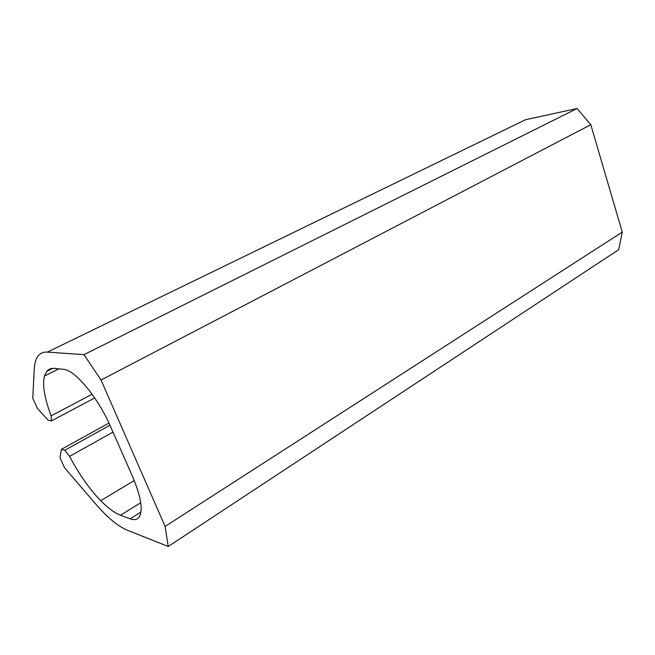 <?xml version="1.0" encoding="UTF-8"?>
<svg xmlns="http://www.w3.org/2000/svg" width="655" height="655" viewBox="0 0 655 655"><rect width="100%" height="100%" fill="white"/><g stroke="black" fill="none" stroke-linecap="round" stroke-linejoin="round"><path stroke-width="0.98" d="M622.25 232.124L165.117 526.432L101.034 380.023L590.81 124.696L622.25 232.124L618.697 249.678L168.22 546.491L165.117 526.432M577.08 108.509L83.971 354.666L47.422 352.103L525.474 119.742L577.08 108.509L590.81 124.696M83.971 354.666L101.034 380.023M47.422 352.103C43.615 351.874 40.61 353.045 38.408 355.616C35.943 358.572 34.551 363.026 34.248 368.978L32.75 398.199L37.482 408.548L48.142 420.183L51.417 420.911L94.697 397.937M92.109 394.236L51.147 415.843L51.417 420.911M112.971 432.095L69.577 456.379C79.116 474.335 89.498 489.105 100.714 500.682C108.067 508.092 114.666 512.939 120.536 515.215L130.124 518.801C134.341 520.365 137.427 519.702 139.376 516.828C143.175 509.786 140.882 496.31 132.482 476.382L110.49 426.454C97.972 397.397 74.727 369.657 63.437 369.314L54.733 368.405C51.344 368.077 48.699 369.052 46.8 371.336L44.417 376.06C42.256 384.935 44.499 398.199 51.147 415.843M109.942 425.234L64.771 450.255L61.431 449.322L108.959 423.073M69.577 456.379L64.771 450.255M168.22 546.491L127.242 530.182C117.761 526.17 107.101 517.286 95.286 503.548L64.567 467.768L59.982 457.73L61.431 449.322M58.86 368.839L44.417 376.06M140.981 512.038L130.124 518.801M140.735 502.737L120.536 515.215M134.25 480.565L100.714 500.682M52.785 368.356L46.8 371.336"/></g></svg>

